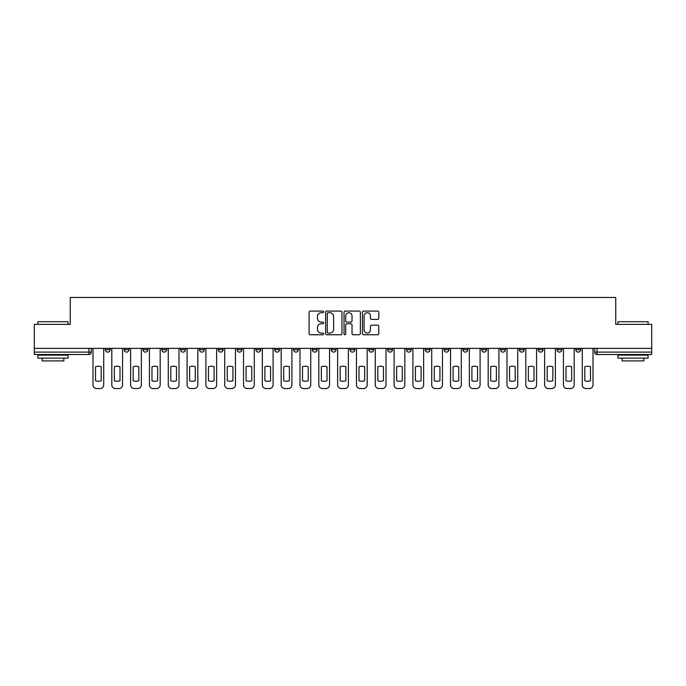 <?xml version="1.0" encoding="UTF-8"?>
<svg xmlns="http://www.w3.org/2000/svg" width="686" height="686" viewBox="0 0 686 686"><rect width="100%" height="100%" fill="white"/><g stroke="black" fill="none" stroke-linecap="round" stroke-linejoin="round"><path stroke-width="1.03" d="M323.698 311.898A0.832 0.832 0 0 0 322.874 311.075L310.286 311.075A1.183 1.183 0 0 0 309.103 312.259L309.103 333.567A1.183 1.183 0 0 0 310.286 334.759L322.874 334.759A0.832 0.832 0 0 0 323.698 333.928A0.832 0.832 0 0 0 322.874 333.096L321.245 333.096A3.79 3.79 0 0 1 317.455 329.306L317.455 327.531A3.79 3.79 0 0 1 321.245 323.741L322.874 323.741A0.832 0.832 0 0 0 323.698 322.917A0.832 0.832 0 0 0 322.874 322.086L321.245 322.086A3.79 3.79 0 0 1 317.455 318.295L317.455 316.52A3.79 3.79 0 0 1 321.245 312.73L322.874 312.73A0.832 0.832 0 0 0 323.698 311.898M575.82 349.697L575.82 348.368L575.82 349.697A2.41 2.41 0 0 0 578.238 352.107A2.41 2.41 0 0 1 575.82 349.697L580.648 349.697A2.41 2.41 0 0 1 578.238 352.107M500.548 349.697L500.548 348.368L500.548 349.697A2.41 2.41 0 0 0 502.958 352.107A2.41 2.41 0 0 1 500.548 349.697L505.376 349.697A2.41 2.41 0 0 1 502.958 352.107M293.539 348.368L293.539 349.697L298.367 349.697A2.41 2.41 0 0 1 295.949 352.107A2.41 2.41 0 0 1 293.539 349.697L293.539 348.368M274.726 348.368L274.726 349.697L279.545 349.697A2.41 2.41 0 0 1 277.135 352.107A2.41 2.41 0 0 1 274.726 349.697L274.726 348.368M180.624 349.697L180.624 348.368L180.624 349.697A2.41 2.41 0 0 0 183.042 352.107A2.41 2.41 0 0 1 180.624 349.697L185.452 349.697A2.41 2.41 0 0 1 183.042 352.107M142.988 348.368L142.988 349.697L147.816 349.697A2.41 2.41 0 0 1 145.406 352.107A2.41 2.41 0 0 1 142.988 349.697L142.988 348.368M124.175 349.697L124.175 348.368L124.175 349.697A2.41 2.41 0 0 0 126.584 352.107A2.41 2.41 0 0 1 124.175 349.697L128.994 349.697A2.41 2.41 0 0 1 126.584 352.107A2.41 2.41 0 0 0 128.994 349.697A2.41 2.41 0 0 1 126.584 352.107M105.352 349.697L105.352 348.368L105.352 349.697A2.41 2.41 0 0 0 107.762 352.107A2.41 2.41 0 0 1 105.352 349.697L110.18 349.697A2.41 2.41 0 0 1 107.762 352.107A2.41 2.41 0 0 0 110.18 349.697A2.41 2.41 0 0 1 107.762 352.107M377.609 319.419A1.183 1.183 0 0 0 378.792 318.235L378.792 312.259A1.183 1.183 0 0 0 377.609 311.075L363.631 311.075A1.183 1.183 0 0 0 362.448 312.259L362.448 333.567A1.183 1.183 0 0 0 363.631 334.759L377.609 334.759A1.183 1.183 0 0 0 378.792 333.567L378.792 326.347A1.183 1.183 0 0 0 377.609 325.164L371.623 325.164A1.183 1.183 0 0 0 370.44 326.347L370.44 329.932A3.164 3.164 0 0 1 367.276 333.096A3.164 3.164 0 0 1 364.103 329.932L364.103 315.903A3.164 3.164 0 0 1 367.276 312.73A3.164 3.164 0 0 1 370.44 315.903L370.44 318.235A1.183 1.183 0 0 0 371.623 319.419L377.609 319.419M34.3 348.368L34.3 324.358L70.246 324.358L70.246 297.458L615.754 297.458L615.754 324.358L651.7 324.358L651.7 348.368L34.3 348.368L34.3 352.107L91.358 352.107L91.358 348.368M341.962 312.259A1.183 1.183 0 0 0 340.779 311.075L326.81 311.075A1.183 1.183 0 0 0 325.627 312.259L325.627 333.567A1.183 1.183 0 0 0 326.81 334.759L340.779 334.759A1.183 1.183 0 0 0 341.962 333.567L341.962 312.259M345.221 311.075L359.19 311.075A1.183 1.183 0 0 1 360.373 312.259L360.373 333.567A1.183 1.183 0 0 1 359.19 334.759L353.213 334.759A1.183 1.183 0 0 1 352.029 333.567L352.029 324.924A1.183 1.183 0 0 0 350.846 323.741L346.876 323.741A1.183 1.183 0 0 0 345.693 324.924L345.693 333.928A0.832 0.832 0 0 1 344.861 334.759A0.832 0.832 0 0 1 344.038 333.928L344.038 312.259A1.183 1.183 0 0 1 345.221 311.075M594.642 348.368L594.642 352.107L651.7 352.107L651.7 354.516L597.052 354.516A2.41 2.41 0 0 1 594.642 352.107L594.642 348.368M651.7 348.368L651.7 352.107M91.358 352.107A2.41 2.41 0 0 1 88.948 354.516A2.41 2.41 0 0 0 91.358 352.107A2.41 2.41 0 0 1 88.948 354.516L34.3 354.516L34.3 352.107M580.648 348.368L580.648 349.697M561.825 348.368L561.825 349.697A2.41 2.41 0 0 1 559.416 352.107A2.41 2.41 0 0 1 557.006 349.697L561.825 349.697A2.41 2.41 0 0 1 559.416 352.107A2.41 2.41 0 0 0 561.825 349.697L561.825 348.368M557.006 348.368L557.006 349.697M543.012 348.368L543.012 349.697A2.41 2.41 0 0 1 540.594 352.107A2.41 2.41 0 0 1 538.184 349.697L543.012 349.697L543.012 348.368M538.184 348.368L538.184 349.697M524.19 348.368L524.19 349.697A2.41 2.41 0 0 1 521.78 352.107A2.41 2.41 0 0 1 519.362 349.697L524.19 349.697M519.362 348.368L519.362 349.697M505.376 348.368L505.376 349.697L505.376 348.368M486.554 348.368L486.554 349.697A2.41 2.41 0 0 1 484.145 352.107A2.41 2.41 0 0 1 481.726 349.697L486.554 349.697A2.41 2.41 0 0 1 484.145 352.107A2.41 2.41 0 0 0 486.554 349.697L486.554 348.368M481.726 348.368L481.726 349.697M467.732 348.368L467.732 349.697A2.41 2.41 0 0 1 465.322 352.107A2.41 2.41 0 0 1 462.913 349.697L467.732 349.697L467.732 348.368M462.913 348.368L462.913 349.697M448.918 348.368L448.918 349.697A2.41 2.41 0 0 1 446.5 352.107A2.41 2.41 0 0 1 444.091 349.697L448.918 349.697M444.091 348.368L444.091 349.697M430.096 348.368L430.096 349.697A2.41 2.41 0 0 1 427.687 352.107A2.41 2.41 0 0 1 425.269 349.697L430.096 349.697L430.096 348.368M425.269 348.368L425.269 349.697M411.274 348.368L411.274 349.697A2.41 2.41 0 0 1 408.865 352.107A2.41 2.41 0 0 1 406.455 349.697L411.274 349.697L411.274 348.368M406.455 348.368L406.455 349.697M392.461 348.368L392.461 349.697A2.41 2.41 0 0 1 390.051 352.107A2.41 2.41 0 0 1 387.633 349.697L392.461 349.697M387.633 348.368L387.633 349.697M373.638 348.368L373.638 349.697A2.41 2.41 0 0 1 371.229 352.107A2.41 2.41 0 0 1 368.819 349.697L373.638 349.697M368.819 348.368L368.819 349.697M354.825 348.368L354.825 349.697A2.41 2.41 0 0 1 352.407 352.107A2.41 2.41 0 0 1 349.997 349.697A2.41 2.41 0 0 0 352.407 352.107M349.997 348.368L349.997 349.697L354.825 349.697M336.003 348.368L336.003 349.697A2.41 2.41 0 0 1 333.593 352.107A2.41 2.41 0 0 1 331.175 349.697L336.003 349.697L336.003 348.368M331.175 348.368L331.175 349.697M317.181 348.368L317.181 349.697A2.41 2.41 0 0 1 314.771 352.107A2.41 2.41 0 0 1 312.362 349.697L317.181 349.697A2.41 2.41 0 0 1 314.771 352.107A2.41 2.41 0 0 0 317.181 349.697L317.181 348.368M312.362 348.368L312.362 349.697M298.367 348.368L298.367 349.697M279.545 348.368L279.545 349.697L279.545 348.368M260.731 348.368L260.731 349.697A2.41 2.41 0 0 1 258.313 352.107A2.41 2.41 0 0 1 255.904 349.697L260.731 349.697L260.731 348.368M255.904 348.368L255.904 349.697M241.909 348.368L241.909 349.697A2.41 2.41 0 0 1 239.5 352.107A2.41 2.41 0 0 1 237.082 349.697L241.909 349.697M237.082 348.368L237.082 349.697M223.087 348.368L223.087 349.697A2.41 2.41 0 0 1 220.678 352.107A2.41 2.41 0 0 1 218.268 349.697L223.087 349.697M218.268 348.368L218.268 349.697M204.274 348.368L204.274 349.697A2.41 2.41 0 0 1 201.856 352.107A2.41 2.41 0 0 1 199.446 349.697L204.274 349.697A2.41 2.41 0 0 1 201.856 352.107A2.41 2.41 0 0 0 204.274 349.697M199.446 348.368L199.446 349.697M185.452 348.368L185.452 349.697M166.638 348.368L166.638 349.697A2.41 2.41 0 0 1 164.22 352.107A2.41 2.41 0 0 1 161.81 349.697L166.638 349.697A2.41 2.41 0 0 1 164.22 352.107A2.41 2.41 0 0 0 166.638 349.697L166.638 348.368M161.81 348.368L161.81 349.697M147.816 348.368L147.816 349.697L147.816 348.368M128.994 348.368L128.994 349.697L128.994 348.368M110.18 348.368L110.18 349.697L110.18 348.368M328.114 312.73A0.832 0.832 0 0 0 327.282 313.562L327.282 332.273A0.832 0.832 0 0 0 328.114 333.096L329.829 333.096A3.79 3.79 0 0 0 333.619 329.306L333.619 316.52A3.79 3.79 0 0 0 329.829 312.73L328.114 312.73M352.029 315.954A3.164 3.164 0 0 0 348.865 312.79A3.164 3.164 0 0 0 345.693 315.954L345.693 320.902A1.183 1.183 0 0 0 346.876 322.086L350.846 322.086A1.183 1.183 0 0 0 352.029 320.902L352.029 315.954M95.526 366.778L95.526 380.747A7.537 7.537 0 0 0 101.194 380.747A7.537 7.537 0 0 1 95.526 380.747L95.526 366.778A7.537 7.537 0 0 1 101.194 366.778A7.537 7.537 0 0 0 95.526 366.778M101.194 366.778L101.194 380.747L101.194 366.778M92.987 384.923L92.987 348.368L92.987 384.923A3.619 3.619 0 0 0 96.606 388.542L100.105 388.542A3.619 3.619 0 0 0 103.723 384.923L103.723 348.368L103.723 384.923M96.606 388.542L100.105 388.542M114.339 366.778L114.339 380.747A7.537 7.537 0 0 0 120.007 380.747A7.537 7.537 0 0 1 114.339 380.747L114.339 366.778A7.537 7.537 0 0 1 120.007 366.778A7.537 7.537 0 0 0 114.339 366.778M120.007 366.778L120.007 380.747L120.007 366.778M111.809 384.923L111.809 348.368L111.809 384.923A3.619 3.619 0 0 0 115.428 388.542L118.927 388.542A3.619 3.619 0 0 0 122.545 384.923L122.545 348.368L122.545 384.923M133.161 366.778L133.161 380.747L133.161 366.778A7.537 7.537 0 0 1 138.829 366.778A7.537 7.537 0 0 0 133.161 366.778M138.829 380.747L138.829 366.778L138.829 380.747A7.537 7.537 0 0 1 133.161 380.747M130.623 384.923L130.623 348.368L130.623 384.923A3.619 3.619 0 0 0 134.242 388.542L137.74 388.542A3.619 3.619 0 0 0 141.359 384.923L141.359 348.368L141.359 384.923M115.428 388.542L118.927 388.542M134.242 388.542L137.74 388.542M37.919 321.708L68.077 321.708L37.919 321.708L37.919 324.358M68.077 358.143L37.919 358.143L37.919 355.125L68.077 355.125L68.077 358.143M63.858 358.143L63.858 360.913L42.138 360.913L42.138 358.143M617.923 321.708L648.081 321.708L617.923 321.708L617.923 324.358M648.081 358.143L617.923 358.143L617.923 355.125L648.081 355.125L648.081 358.143M643.862 358.143L643.862 360.913L622.142 360.913L622.142 358.143M151.975 366.778L151.975 380.747A7.537 7.537 0 0 0 157.651 380.747A7.537 7.537 0 0 1 151.975 380.747L151.975 366.778A7.537 7.537 0 0 1 157.651 366.778A7.537 7.537 0 0 0 151.975 366.778M157.651 366.778L157.651 380.747L157.651 366.778M149.445 384.923L149.445 348.368L149.445 384.923A3.619 3.619 0 0 0 153.064 388.542L156.562 388.542A3.619 3.619 0 0 0 160.181 384.923L160.181 348.368L160.181 384.923M170.797 366.778L170.797 380.747A7.537 7.537 0 0 0 176.465 380.747A7.537 7.537 0 0 1 170.797 380.747L170.797 366.778A7.537 7.537 0 0 1 176.465 366.778A7.537 7.537 0 0 0 170.797 366.778M176.465 366.778L176.465 380.747L176.465 366.778M168.267 384.923L168.267 348.368L168.267 384.923A3.619 3.619 0 0 0 171.886 388.542L175.384 388.542A3.619 3.619 0 0 0 179.003 384.923L179.003 348.368L179.003 384.923M189.619 366.778L189.619 380.747A7.537 7.537 0 0 0 195.287 380.747A7.537 7.537 0 0 1 189.619 380.747L189.619 366.778A7.537 7.537 0 0 1 195.287 366.778A7.537 7.537 0 0 0 189.619 366.778M195.287 366.778L195.287 380.747L195.287 366.778M187.081 384.923L187.081 348.368L187.081 384.923A3.619 3.619 0 0 0 190.699 388.542L194.198 388.542A3.619 3.619 0 0 0 197.817 384.923L197.817 348.368L197.817 384.923M153.064 388.542L156.562 388.542M171.886 388.542L175.384 388.542M190.699 388.542L194.198 388.542M208.433 366.778L208.433 380.747A7.537 7.537 0 0 0 214.101 380.747A7.537 7.537 0 0 1 208.433 380.747L208.433 366.778A7.537 7.537 0 0 1 214.101 366.778A7.537 7.537 0 0 0 208.433 366.778M214.101 366.778L214.101 380.747L214.101 366.778M205.903 384.923L205.903 348.368L205.903 384.923A3.619 3.619 0 0 0 209.522 388.542L213.02 388.542A3.619 3.619 0 0 0 216.639 384.923L216.639 348.368L216.639 384.923M209.522 388.542L213.02 388.542M227.255 366.778L227.255 380.747A7.537 7.537 0 0 0 232.923 380.747A7.537 7.537 0 0 1 227.255 380.747L227.255 366.778A7.537 7.537 0 0 1 232.923 366.778A7.537 7.537 0 0 0 227.255 366.778M232.923 366.778L232.923 380.747L232.923 366.778M224.716 384.923L224.716 348.368L224.716 384.923A3.619 3.619 0 0 0 228.335 388.542L231.834 388.542A3.619 3.619 0 0 0 235.452 384.923L235.452 348.368L235.452 384.923M228.335 388.542L231.834 388.542M246.068 366.778L246.068 380.747A7.537 7.537 0 0 0 251.745 380.747A7.537 7.537 0 0 1 246.068 380.747L246.068 366.778A7.537 7.537 0 0 1 251.745 366.778A7.537 7.537 0 0 0 246.068 366.778M251.745 366.778L251.745 380.747L251.745 366.778M243.539 384.923L243.539 348.368L243.539 384.923A3.619 3.619 0 0 0 247.157 388.542L250.656 388.542A3.619 3.619 0 0 0 254.274 384.923L254.274 348.368L254.274 384.923M247.157 388.542L250.656 388.542M264.89 366.778L264.89 380.747A7.537 7.537 0 0 0 270.558 380.747A7.537 7.537 0 0 1 264.89 380.747L264.89 366.778A7.537 7.537 0 0 1 270.558 366.778A7.537 7.537 0 0 0 264.89 366.778M270.558 366.778L270.558 380.747L270.558 366.778M262.361 384.923L262.361 348.368L262.361 384.923A3.619 3.619 0 0 0 265.979 388.542L269.478 388.542A3.619 3.619 0 0 0 273.097 384.923L273.097 348.368L273.097 384.923M265.979 388.542L269.478 388.542M283.712 366.778L283.712 380.747A7.537 7.537 0 0 0 289.381 380.747A7.537 7.537 0 0 1 283.712 380.747L283.712 366.778A7.537 7.537 0 0 1 289.381 366.778A7.537 7.537 0 0 0 283.712 366.778M289.381 366.778L289.381 380.747L289.381 366.778M281.174 384.923L281.174 348.368L281.174 384.923A3.619 3.619 0 0 0 284.793 388.542L288.291 388.542A3.619 3.619 0 0 0 291.91 384.923L291.91 348.368L291.91 384.923M284.793 388.542L288.291 388.542M302.526 366.778L302.526 380.747A7.537 7.537 0 0 0 308.194 380.747A7.537 7.537 0 0 1 302.526 380.747L302.526 366.778A7.537 7.537 0 0 1 308.194 366.778A7.537 7.537 0 0 0 302.526 366.778M308.194 366.778L308.194 380.747L308.194 366.778M299.996 384.923L299.996 348.368L299.996 384.923A3.619 3.619 0 0 0 303.615 388.542L307.114 388.542A3.619 3.619 0 0 0 310.732 384.923L310.732 348.368L310.732 384.923M303.615 388.542L307.114 388.542M321.348 366.778L321.348 380.747A7.537 7.537 0 0 0 327.016 380.747A7.537 7.537 0 0 1 321.348 380.747L321.348 366.778A7.537 7.537 0 0 1 327.016 366.778A7.537 7.537 0 0 0 321.348 366.778M327.016 366.778L327.016 380.747L327.016 366.778M318.81 384.923L318.81 348.368L318.81 384.923A3.619 3.619 0 0 0 322.429 388.542L325.927 388.542A3.619 3.619 0 0 0 329.546 384.923L329.546 348.368L329.546 384.923M322.429 388.542L325.927 388.542M340.162 366.778L340.162 380.747A7.537 7.537 0 0 0 345.838 380.747A7.537 7.537 0 0 1 340.162 380.747L340.162 366.778A7.537 7.537 0 0 1 345.838 366.778L345.838 380.747L345.838 366.778M337.632 384.923L337.632 348.368L337.632 384.923A3.619 3.619 0 0 0 341.251 388.542L344.749 388.542A3.619 3.619 0 0 0 348.368 384.923L348.368 348.368L348.368 384.923M341.251 388.542L344.749 388.542M358.984 366.778L358.984 380.747A7.537 7.537 0 0 0 364.652 380.747A7.537 7.537 0 0 1 358.984 380.747L358.984 366.778A7.537 7.537 0 0 1 364.652 366.778L364.652 380.747L364.652 366.778M356.454 384.923L356.454 348.368L356.454 384.923A3.619 3.619 0 0 0 360.073 388.542L363.571 388.542A3.619 3.619 0 0 0 367.19 384.923L367.19 348.368L367.19 384.923M360.073 388.542L363.571 388.542M377.806 366.778L377.806 380.747A7.537 7.537 0 0 0 383.474 380.747A7.537 7.537 0 0 1 377.806 380.747L377.806 366.778A7.537 7.537 0 0 1 383.474 366.778A7.537 7.537 0 0 0 377.806 366.778M383.474 366.778L383.474 380.747L383.474 366.778M375.268 384.923L375.268 348.368L375.268 384.923A3.619 3.619 0 0 0 378.886 388.542L382.385 388.542A3.619 3.619 0 0 0 386.004 384.923L386.004 348.368L386.004 384.923M378.886 388.542L382.385 388.542M396.619 366.778L396.619 380.747A7.537 7.537 0 0 0 402.288 380.747A7.537 7.537 0 0 1 396.619 380.747L396.619 366.778A7.537 7.537 0 0 1 402.288 366.778L402.288 380.747L402.288 366.778M394.09 384.923L394.09 348.368L394.09 384.923A3.619 3.619 0 0 0 397.709 388.542L401.207 388.542A3.619 3.619 0 0 0 404.826 384.923L404.826 348.368L404.826 384.923M397.709 388.542L401.207 388.542M415.442 366.778L415.442 380.747A7.537 7.537 0 0 0 421.11 380.747A7.537 7.537 0 0 1 415.442 380.747L415.442 366.778A7.537 7.537 0 0 1 421.11 366.778L421.11 380.747L421.11 366.778M412.903 384.923L412.903 348.368L412.903 384.923A3.619 3.619 0 0 0 416.522 388.542L420.021 388.542A3.619 3.619 0 0 0 423.639 384.923L423.639 348.368L423.639 384.923M416.522 388.542L420.021 388.542M434.255 366.778L434.255 380.747A7.537 7.537 0 0 0 439.932 380.747A7.537 7.537 0 0 1 434.255 380.747L434.255 366.778A7.537 7.537 0 0 1 439.932 366.778L439.932 380.747L439.932 366.778M431.726 384.923L431.726 348.368L431.726 384.923A3.619 3.619 0 0 0 435.344 388.542L438.843 388.542A3.619 3.619 0 0 0 442.461 384.923L442.461 348.368L442.461 384.923M435.344 388.542L438.843 388.542M453.077 366.778L453.077 380.747A7.537 7.537 0 0 0 458.745 380.747A7.537 7.537 0 0 1 453.077 380.747L453.077 366.778A7.537 7.537 0 0 1 458.745 366.778A7.537 7.537 0 0 0 453.077 366.778M458.745 366.778L458.745 380.747L458.745 366.778M450.548 384.923L450.548 348.368L450.548 384.923A3.619 3.619 0 0 0 454.166 388.542L457.665 388.542A3.619 3.619 0 0 0 461.284 384.923L461.284 348.368L461.284 384.923M454.166 388.542L457.665 388.542M471.899 366.778L471.899 380.747A7.537 7.537 0 0 0 477.567 380.747A7.537 7.537 0 0 1 471.899 380.747L471.899 366.778A7.537 7.537 0 0 1 477.567 366.778A7.537 7.537 0 0 0 471.899 366.778M477.567 366.778L477.567 380.747L477.567 366.778M469.361 384.923L469.361 348.368L469.361 384.923A3.619 3.619 0 0 0 472.98 388.542L476.478 388.542A3.619 3.619 0 0 0 480.097 384.923L480.097 348.368L480.097 384.923M472.98 388.542L476.478 388.542M490.713 366.778L490.713 380.747A7.537 7.537 0 0 0 496.381 380.747A7.537 7.537 0 0 1 490.713 380.747L490.713 366.778A7.537 7.537 0 0 1 496.381 366.778A7.537 7.537 0 0 0 490.713 366.778M496.381 366.778L496.381 380.747L496.381 366.778M488.183 384.923L488.183 348.368L488.183 384.923A3.619 3.619 0 0 0 491.802 388.542L495.301 388.542A3.619 3.619 0 0 0 498.919 384.923L498.919 348.368L498.919 384.923M491.802 388.542L495.301 388.542M509.535 366.778L509.535 380.747A7.537 7.537 0 0 0 515.203 380.747A7.537 7.537 0 0 1 509.535 380.747L509.535 366.778A7.537 7.537 0 0 1 515.203 366.778L515.203 380.747L515.203 366.778M506.997 384.923L506.997 348.368L506.997 384.923A3.619 3.619 0 0 0 510.616 388.542L514.114 388.542A3.619 3.619 0 0 0 517.733 384.923L517.733 348.368L517.733 384.923M510.616 388.542L514.114 388.542M528.349 366.778L528.349 380.747A7.537 7.537 0 0 0 534.025 380.747A7.537 7.537 0 0 1 528.349 380.747L528.349 366.778A7.537 7.537 0 0 1 534.025 366.778L534.025 380.747L534.025 366.778M525.819 384.923L525.819 348.368L525.819 384.923A3.619 3.619 0 0 0 529.438 388.542L532.936 388.542A3.619 3.619 0 0 0 536.555 384.923L536.555 348.368L536.555 384.923M529.438 388.542L532.936 388.542M547.171 366.778L547.171 380.747A7.537 7.537 0 0 0 552.839 380.747A7.537 7.537 0 0 1 547.171 380.747L547.171 366.778A7.537 7.537 0 0 1 552.839 366.778A7.537 7.537 0 0 0 547.171 366.778M552.839 366.778L552.839 380.747L552.839 366.778M544.641 384.923L544.641 348.368L544.641 384.923A3.619 3.619 0 0 0 548.26 388.542L551.758 388.542A3.619 3.619 0 0 0 555.377 384.923L555.377 348.368L555.377 384.923M548.26 388.542L551.758 388.542M565.993 366.778L565.993 380.747A7.537 7.537 0 0 0 571.661 380.747A7.537 7.537 0 0 1 565.993 380.747L565.993 366.778A7.537 7.537 0 0 1 571.661 366.778A7.537 7.537 0 0 0 565.993 366.778M571.661 366.778L571.661 380.747L571.661 366.778M563.455 384.923L563.455 348.368L563.455 384.923A3.619 3.619 0 0 0 567.073 388.542L570.572 388.542A3.619 3.619 0 0 0 574.191 384.923L574.191 348.368L574.191 384.923M567.073 388.542L570.572 388.542M584.806 366.778L584.806 380.747A7.537 7.537 0 0 0 590.475 380.747A7.537 7.537 0 0 1 584.806 380.747L584.806 366.778A7.537 7.537 0 0 1 590.475 366.778A7.537 7.537 0 0 0 584.806 366.778M590.475 366.778L590.475 380.747L590.475 366.778M582.277 384.923L582.277 348.368L582.277 384.923A3.619 3.619 0 0 0 585.895 388.542L589.394 388.542A3.619 3.619 0 0 0 593.013 384.923L593.013 348.368L593.013 384.923M585.895 388.542L589.394 388.542M88.948 348.368L88.948 354.516M597.052 348.368L597.052 354.516M68.077 324.358L68.077 321.708M61.2 355.125L61.2 354.516M44.796 355.125L44.796 354.516M648.081 324.358L648.081 321.708M641.204 355.125L641.204 354.516M624.8 355.125L624.8 354.516"/></g></svg>
